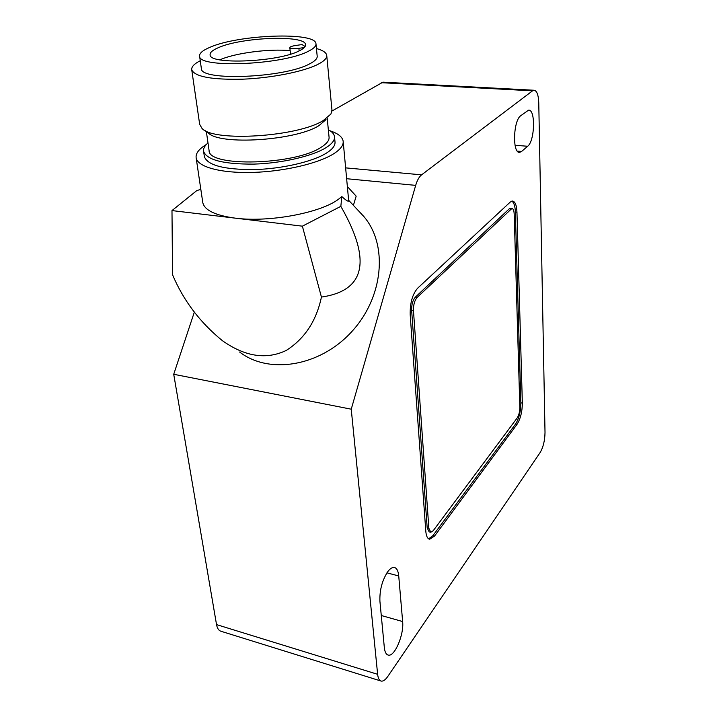 <?xml version="1.0" encoding="UTF-8"?>
<svg xmlns="http://www.w3.org/2000/svg" width="717" height="717" viewBox="0 0 717 717"><rect width="100%" height="100%" fill="white"/><g stroke="black" fill="none" stroke-linecap="round" stroke-linejoin="round"><path stroke-width="1.08" d="M517.199 417.921C518.911 415.188 519.789 411.648 519.843 407.301L514.188 214.042C514.008 210.502 513.238 208.647 511.893 208.477L417.169 297.403C414.578 300.441 413.342 304.85 413.467 310.631L428.856 528.295L430.8 532.265L433.238 530.688L517.199 417.921M510.567 208.342L509.213 208.844L415.358 297.143C412.759 300.172 411.522 304.582 411.648 310.362L427.189 527.891L429.142 531.862L430.558 532.211M298.89 51.024C303.587 48.774 305.8 46.65 305.532 44.651C305.532 34.712 241.737 37.105 218.389 47.663C212.564 50.145 209.803 52.547 210.117 54.859C209.167 64.889 277.703 62.083 298.89 51.024M290.152 50.683C269.762 48.523 235.149 52.968 220.02 59.78L220.02 59.78C235.149 52.968 269.762 48.523 290.152 50.683M209.929 47.313C202.669 50.369 199.227 53.327 199.613 56.195C198.331 68.447 282.561 64.96 308.068 51.409C313.643 48.702 316.278 46.148 315.964 43.755C315.812 31.629 238.636 34.497 209.929 47.313M201.325 68.249L201.369 68.572C200.177 81.281 284.013 77.983 309.359 64.001C314.897 61.214 317.506 58.57 317.183 56.087L315.991 44.015M200.258 60.721C194.128 63.867 191.287 66.914 191.744 69.854C194.881 76.773 211.927 79.883 242.884 79.184C271.77 78.001 303.614 71.61 317.828 64.405C324.129 61.187 327.095 58.149 326.719 55.299C326.217 52.511 322.784 50.271 316.439 48.55M199.676 124.346L202.015 128.424C213.576 142.235 298.326 136.795 323.385 120.447L330.949 113.994L331.962 110.024L326.755 55.612M204.444 130.144L208.208 132.815C219.052 145.56 296.004 140.631 319.038 125.565L326.02 119.587M209.032 150.203L209.095 150.624C208.351 167.357 295.458 165.035 321.225 147.218C326.844 143.687 329.453 140.29 329.049 137.019L327.212 118.224M207.993 142.943C204.605 145.847 203.144 148.67 203.61 151.43C206.935 160.034 223.623 164.265 253.684 164.112C281.718 163.324 312.451 156.189 326.083 147.621C332.123 143.803 334.929 140.12 334.498 136.58C334.113 133.989 332.061 131.713 328.341 129.741M204.309 156.225L204.381 156.7C207.706 165.412 224.376 169.705 254.383 169.588C282.364 168.827 313.024 161.639 326.611 152.99C332.643 149.136 335.431 145.408 335 141.823L334.534 136.974M305.101 46.506L302.027 44.562L295.305 45.556C291.783 46.13 289.955 46.838 289.82 47.672C290.699 48.729 293.719 48.953 298.881 48.344L304.286 47.546M343.201 141.643L348.668 200.67C348.632 201.997 346.356 200.635 341.83 196.592L338.334 199.362C320.176 213.021 268.848 222.611 235.23 218.147C215.45 215.459 204.65 210.314 202.812 202.723L202.723 202.131M206.379 144.467C198.896 148.993 195.49 153.483 196.162 157.937C197.686 166.962 220.944 173.353 252.617 172.421C284.246 171.533 318.805 163.368 333.925 153.617C340.557 149.315 343.631 145.175 343.156 141.204C342.466 136.974 338.155 133.532 330.25 130.87M379.911 601.204C379.544 590.046 382.215 580.125 387.924 571.449C390.191 568.527 392.307 567.201 394.251 567.452C396.743 568.007 398.231 570.84 398.733 575.957L402.64 621.549C404.146 634.518 394.61 657.095 388.264 655.087C386.122 654.549 384.814 652.04 384.33 647.55L379.911 601.204M527.667 146.259L521.6 151.448L519.691 152.327C512.332 153.904 513.148 120.725 520.685 115.76L528.474 110.203C535.716 108.814 534.909 140.989 527.667 146.259L515.048 145.291M331.989 111.018L382.95 82.159L533.923 90.243C536.809 90.566 538.422 94.743 538.763 102.782L545.019 432.476C544.866 440.507 543.262 447.157 540.197 452.436L387.807 676.436C385.423 679.877 383.219 681.428 381.202 681.087C379.266 680.585 378.074 678.318 377.635 674.312L351.24 409.192L415.681 185.371L346.634 178.712M533.923 90.243L532.534 90.835L381.238 82.697M345.63 167.868L421.578 174.849L532.534 90.835M421.578 174.849C419.158 176.758 417.195 180.272 415.681 185.371M417.626 288.225L510.262 202.06L512.359 201.029C515.084 201.369 516.616 205.098 516.957 212.196L522.343 403.106C522.245 411.755 520.488 418.818 517.074 424.285L434.583 536.02L429.68 539.229C427.52 538.781 426.23 536.146 425.808 531.315L410.187 314.754C409.945 303.112 412.418 294.266 417.626 288.225M382.95 82.159L383.658 82.195M380.772 680.962L221.15 631.318C218.784 630.673 217.242 628.433 216.534 624.606L173.72 374.283L194.316 312.182M200.823 189.324L196.709 190.65L171.981 210.583L302.377 226.169L321.431 297.062C365.392 290.726 371.863 260.486 340.835 206.344L302.377 226.169M239.603 352.02C269.027 374.758 320.069 366.521 351.724 331.675C383.667 297.089 388.148 244.712 363.788 216.453L359.127 211.47M341.83 196.592L340.835 206.344M321.431 297.062C316.376 320.929 304.653 338.72 286.253 350.443C266.33 359.934 245.062 356.69 222.449 340.727C200.034 322.489 183.4 300.504 172.546 274.763L171.981 210.583M347.36 186.545L356.17 196.162L353.4 205.349M173.72 374.283L351.24 409.192M511.821 201.119C513.937 202.445 515.12 206.084 515.371 212.035L520.865 402.837C520.766 411.486 519.009 418.54 515.595 423.998L432.934 535.617L428.641 538.834M510.827 209.005L509.213 208.844M417.169 297.403L415.358 297.143M413.467 310.631L411.648 310.362M428.856 528.295L427.189 527.891M298.881 48.344L299.15 50.907M216.534 624.606L377.635 674.312M386.938 572.838L398.733 575.957M381.274 615.509L402.64 621.549M517.351 151.108L521.6 151.448M515.371 212.035L516.957 212.196M520.865 402.837L522.343 403.106M515.595 423.998L517.074 424.285M432.934 535.617L434.583 536.02M511.893 208.477L510.28 208.315M199.613 56.195L201.369 68.572M191.744 69.854L199.738 124.785M206.353 131.498L209.095 150.624M203.61 151.43L204.381 156.7M289.82 47.672L290.528 54.151M202.812 202.723L196.162 157.937M348.623 200.249L363.788 216.453M387.78 654.944L388.264 655.087M519.072 152.282L519.691 152.327M429.196 539.103L429.68 539.229"/></g></svg>
